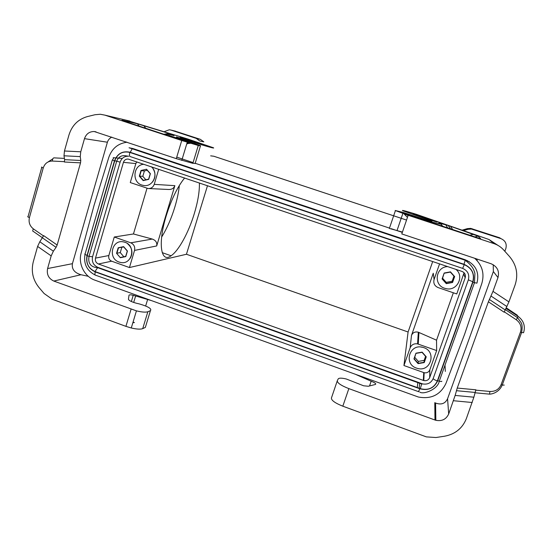 <?xml version="1.0" encoding="UTF-8"?>
<svg xmlns="http://www.w3.org/2000/svg" width="552" height="552" viewBox="0 0 552 552"><rect width="100%" height="100%" fill="white"/><g stroke="black" fill="none" stroke-linecap="round" stroke-linejoin="round"><path stroke-width="0.83" d="M87.05 255.355C85.588 263.076 88.327 268.596 95.268 271.908C94.696 274.24 94.896 275.372 95.862 275.296L418.506 391.651L419.83 388.76C428.166 390.899 434.134 388.222 437.736 380.721L439.254 381.197L474.472 282.707L476.928 283.155C479.612 272.253 475.727 264.463 465.267 259.778L132.949 148.55L129.037 147.77L132.197 148.785L130.237 152.283C122.661 150.599 117.39 153.497 114.43 160.984L87.05 255.355C84.911 254.527 84.284 253.989 85.167 253.741L112.277 160.156M84.994 254.368C83.456 263.801 86.83 270.687 95.13 275.013M127.105 142.223C118.093 143.361 111.994 148.398 108.82 157.32L94.075 205.303L81.144 253.064C78.004 263.856 84.463 276.621 94.861 280.147L418.34 397.019C431.202 399.386 440.399 394.866 445.926 383.461L464.639 334.146L481.855 283.342C484.635 273.578 482.241 265.222 474.665 258.267M176.743 157.141L193.09 162.599M195.091 163.62L200.466 145.921L198.285 145.48L192.862 163.344L195.194 163.275L389.477 228.107M391.23 228.694L402.325 232.392M403.94 365.527L410.143 347.822C411.564 344.662 414.034 343.358 417.567 343.896L436.653 350.575L429.815 369.826C428.725 372.214 426.841 373.18 424.164 372.724L403.94 365.527L408.087 332L186.445 254.258L207.497 185.679M408.087 332L432.685 261.558M442.414 252.126L442.255 252.588M129.83 152.428C129.216 154.898 129.354 156.285 130.237 156.582L462.638 268.389L464.267 264.67L129.83 152.428C122.613 150.827 117.597 153.587 114.775 160.715L120.115 162.136C121.626 158.017 124.483 156.043 128.678 156.23L125.007 155.685C122.42 155.512 118.708 155.961 116.658 161.315L89.051 256.342L92.57 256.763L120.115 162.136M92.57 256.763C91.632 261.703 93.385 265.236 97.828 267.354L95.013 271.543L420.293 388.636C428.228 390.671 433.913 388.118 437.336 380.977L472.788 281.755L468.351 279.843L433.196 378.499C433.389 379.162 434.769 379.99 437.336 380.977M421.756 383.647L421.7 384.013L422.701 383.937L97.828 267.354M422.701 383.937C427.676 384.737 431.174 382.922 433.196 378.499M468.351 279.843C469.662 274.537 467.772 270.721 462.693 268.41M98.422 264.001L423.798 380.576C426.592 381.059 428.559 380.052 429.697 377.568L465.184 277.808C465.909 274.834 464.853 272.716 462.01 271.432L128.119 159.052C125.815 158.983 124.255 160.08 123.427 162.343L95.496 258.108C94.972 260.861 95.945 262.828 98.422 264.001L111.642 261.193L129.437 267.547L186.445 254.258M114.775 160.715L87.188 255.776L89.051 256.342C87.947 262.448 90.024 266.133 95.296 267.396L97.359 267.554L421.7 384.019L420.293 388.636M419.796 392.065C423.363 394.915 437.957 389.312 439.254 381.197L439.254 381.197C441.013 381.618 441.869 381.618 441.835 381.184M465.267 259.778L465.226 260.275C473.644 266.713 474.071 270.859 474.927 273.426L474.472 282.707L472.926 282.217C474.982 273.854 472.001 267.879 463.984 264.277L130.237 152.283M132.949 148.55L132.197 148.778L465.226 260.275L463.984 264.277M112.353 159.894L114.43 160.984M150.427 310.672L145.342 327.412L142.72 328.633L147.846 311.749L150.427 310.672C152.014 308.803 148.288 306.546 139.235 303.897L136.434 303.248C131.493 301.882 128.83 300.529 128.437 299.212L129.016 295.216C129.313 294.678 130.72 294.699 133.232 295.265L151.455 300.605M88.313 276.31L80.971 274.737C74.437 272.791 71.587 269.107 72.415 263.677L107.398 142.223C108.082 140.001 109.544 138.297 111.787 137.103M147.846 311.749C145.714 312.466 141.912 312.17 136.434 310.866L53.792 281.058C48.59 278.546 46.52 274.372 47.589 268.548L72.415 263.677M145.342 327.412L145.825 325.818M133.073 322.016L134.446 322.609L132.991 322.299M142.72 328.633C140.567 329.461 136.751 329.247 131.272 327.985L125.918 326.356L131.065 309.223M198.285 145.48L181.739 140.512L104.915 115.14L100.312 114.257L94.985 114.733L87.423 116.575C78.163 119.218 72.001 125.359 68.952 135.012L64.453 151L64.004 155.795L80.247 156.609L80.785 160.48L80.53 162.854L57.153 245.019L56.069 247.344L53.365 251.201L51.184 255.9L37.612 246.427L33.279 261.827C30.96 271.273 32.858 279.823 38.971 287.488L44.091 293.505L52.205 299.225L125.918 326.356M132.977 322.333L133.37 322.734M37.612 246.427L39.813 241.755L43.649 235.621L57.153 245.019M80.247 156.609L80.751 151.8L84.49 138.642C86.181 133.867 89.424 131.493 94.233 131.528L176.288 158.645L192.862 163.344M51.184 255.9L47.589 268.548M64.004 155.795L64.618 159.652L64.391 162.019L80.53 162.854M52.847 158.824L47.969 162.005M504.845 251.298L505.846 248.524C507.005 243.88 505.356 240.582 500.906 238.616L499.636 237.767L470.683 228.383L467.399 228.625L462.314 230.094M463.652 230.563L468.055 229.294L471.401 229.052L500.906 238.616M406.541 220.069L213.81 156.237L210.657 155.843M129.437 267.547L134.543 250.415C135.233 246.861 133.977 244.329 130.769 242.818L114.271 237.008L108.834 255.535C108.323 258.177 109.261 260.061 111.642 261.193M447.713 266.616C435.666 266.74 433.134 284.942 444.657 288.268L446.333 288.703C457.153 291.228 464.66 276.193 455.911 269.383M454.655 276.58L450.453 271.846L444.174 273.033L442.097 278.933L446.285 283.659L452.564 282.486L454.655 276.58L452.564 282.486M453.951 276.131L452.15 281.23L452.378 282.251L446.375 283.369L442.366 278.857L444.174 273.033M444.353 273.219L450.356 272.088L454.372 276.607M452.15 281.23L446.216 282.341L446.285 283.659M423.722 347.615L422.508 347.263C409.342 343.634 403.498 364.072 416.491 368.101L417.547 368.425C430.712 372.352 436.908 351.686 423.722 347.615M426.261 356.827L422.128 352.128L415.973 353.183L413.952 358.924L418.071 363.616L424.226 362.574L426.261 356.827L424.226 362.574M425.578 356.357L424.143 360.408L424.046 362.319L418.168 363.319L414.228 358.834L415.973 353.183M416.16 353.342L422.038 352.335L425.992 356.827M424.143 360.408L418.326 361.394L418.071 363.616M439.571 263.877L434.086 279.505C433.182 283.266 434.527 285.957 438.115 287.585L456.773 293.954L464.059 272.722M201.57 144.217L181.567 137.62L201.57 144.217M195.049 142.795L196.85 143.334M163.806 134.281L169.057 133.446L172.762 134.75C171.403 134.474 171.851 134.771 174.101 135.64L168.539 134.295L168.988 135.481L192.393 143.127L188.825 142.499L122.523 120.605M171.299 134.929L172.162 134.819M169.057 133.446L137.482 123.807L122.013 120.177M186.728 143.975L187.287 143.872M200.466 145.921C201.514 145.928 197.423 144.458 188.197 141.498L176.806 137.634L176.392 136.917L195.056 142.775C208.656 146.991 214.804 148.66 213.5 147.798L187.507 138.918L126.339 120.232M136.786 161.86L135.854 163.578L130.272 182.56L148.074 188.515C151.075 188.674 153.125 187.287 154.222 184.361L174.86 185.658C173.804 188.37 171.665 189.64 168.436 189.474L148.943 188.556M477.273 260.799L476.797 258.978M467.371 260.62L467.254 260.965M436.321 221.614L425.323 218.371L414.573 214.445L436.321 221.614M428.504 219.862L402.725 210.733C401.18 209.808 405.72 211.002 416.353 214.321L488.968 239.499L498.152 245.488M426.889 220.062L427.117 219.406L432.016 221.248L425.833 219.813L403.195 212.444L395.163 210.478L408.176 215.287L401.794 233.938L491.114 263.759C497.297 266.519 499.581 271.108 497.987 277.532L493.364 271.563L447.568 398.744C445.209 403.643 441.221 405.085 435.59 403.05L434.79 402.649L434.976 420.017L348.843 388.615C340.963 385.503 337.12 382.86 337.313 380.694L338.203 378.934C339.031 377.872 341.743 377.899 346.345 379.01L363.589 385.779L368.315 386.255L375.436 384.447C376.354 383.757 374.932 382.688 371.165 381.232L356.095 374.601M395.398 210.678L389.36 228.438L402.429 232.082M478.08 236.152L448.189 225.444L439.716 223.243C438.474 222.877 438.371 222.891 439.399 223.284C441.634 224.133 442.152 224.429 440.958 224.167L430.194 221.697L406.783 213.886L403.484 213.286L478.888 238.222L480.633 238.567L478.08 236.152L474.685 236.918M337.237 380.928L331.441 397.964C331.193 400.297 334.988 403.043 342.827 406.189L426.358 436.88L435.928 437.529L444.491 436.225C455.083 434.258 462.355 428.428 466.316 418.733L473.878 397.198L455.145 395.432L457.235 388.07L488.389 301.785L492.984 291.373L508.923 301.882L515.085 284.991C518.473 274.544 516.624 265.063 509.531 256.542L503.583 249.89C500.947 246.979 497.745 244.888 493.978 243.625L408.176 215.287M407.459 217.391L404.085 213.914M442.255 225.72L442.994 226.458M445.685 224.733L447.879 228.073M508.923 301.882L504.155 312.211L488.389 301.785M455.145 395.432L448.679 413.993C446.175 419.341 441.897 421.445 435.838 420.293L434.976 420.017M492.984 291.373L497.987 277.532M473.878 397.198L475.872 389.795L457.235 388.07M517.1 315.061L517.969 316.282L505.963 308.354M164.165 131.686L169.305 129.768L171.03 130.093L196.208 138.38L199.734 140.96L203.833 141.871L200.362 139.339L174.542 130.941M126.132 141.892L125.614 142.388M113.836 157.734L112.38 160.204M161.639 237.07C166.904 228.569 171.299 218.585 174.818 207.131C177.151 199.389 178.662 192.158 179.352 185.437M199.396 182.953C199.61 191.447 197.892 201.728 194.249 213.797C188.591 232.523 178.703 250.746 171.085 255.769C160.942 263.511 157.603 243.694 166.186 215.922C171.368 199.445 177.509 186.797 184.623 177.979M180.725 164.537L180.904 165.089M493.364 271.563L493.219 264.712M130.293 258.219C133.198 252.581 132.218 247.682 127.353 243.522M158.721 169.25L154.222 184.361M152.393 182.146C155.643 177.854 155.85 173.362 153.021 168.67M116.562 253.306L120.357 257.715L125.794 256.583L127.443 251.036L123.634 246.627L118.197 247.765L116.562 253.306L120.357 257.715M146.542 169.222L141.001 170.485L139.325 176.171L143.175 180.607L148.716 179.359L150.399 173.666L146.542 169.222L141.001 170.485M147.239 170.285L144.41 170.927L141.25 170.685L139.649 176.122L143.327 180.359L148.619 179.165L150.234 173.728L146.542 169.485M144.41 170.927L142.823 176.302L139.325 176.171M123.634 246.627L118.452 247.945L116.886 253.244L120.267 252.595L123.848 256.763M123.731 246.958L118.197 247.765M120.515 257.453L125.711 256.376L127.284 251.07L123.648 246.854M418.326 361.394L414.759 357.33M121.813 247.358L120.267 252.595M446.216 282.341L442.587 278.249M142.823 176.302L145.852 179.786M114.271 237.008L133.453 233.965L147.018 188.273M453.351 292.788L436.542 340.191L436.653 350.575M434.086 279.505L433.258 273.24L411.488 335.423L410.143 347.822M436.542 340.191L418.326 332.207C415.076 331.448 412.792 332.518 411.488 335.423M433.258 273.24L433.955 278.505M133.453 233.965L152.276 239.057C155.816 240.362 157.285 242.659 156.685 245.944L174.86 185.658M143.969 164.275C133.28 164.634 131.542 182.098 141.857 185.051L143.755 185.493C153.297 187.238 159.1 172.962 151.317 166.752M124.924 242.273L123.544 241.9C111.856 239.092 107.592 258.522 119.073 262.041L120.274 262.386C131.997 265.519 136.599 245.833 124.924 242.273M417.843 382.246L417.277 387.552M472.788 281.755C474.741 273.792 471.905 268.099 464.267 264.67M87.188 255.776C85.795 263.132 88.403 268.389 95.013 271.543M95.268 271.908L419.83 388.76M437.736 380.721L472.926 282.217M53.792 281.058L80.971 274.737M135.626 296.01L133.694 302.448M53.365 251.201L39.813 241.755M84.49 138.642L107.398 142.223M64.453 151L80.751 151.8M80.785 160.48L64.618 159.652M56.069 247.344L42.559 237.94M29.422 217.605L43.249 167.96C41.552 167.353 41.089 167.049 41.855 167.049L28.097 216.481C27.31 216.598 27.752 216.97 29.422 217.605C28.421 222.242 29.746 226.003 33.396 228.894C32.527 230.536 32.527 231.392 33.382 231.46L42.607 237.884M64.418 158.396L53.979 157.865C53.054 157.982 52.523 159.045 52.378 161.053L52.378 161.053C47.845 161.129 44.802 163.426 43.249 167.96M52.378 161.053L64.48 161.674M33.396 228.894L43.553 235.959M181.739 140.512L176.288 158.645M467.399 228.625L468.055 229.294M445.015 365.086L445.326 371.413M472.098 228.714L472.843 229.384M423.722 372.586L423.336 380.438M429.815 369.826L429.697 377.568M108.834 255.535L95.496 258.108M188.915 142.009L187.604 142.126M177.999 138.966L178.6 138.8M168.988 135.481L168.125 135.702M168.539 134.295L165.724 134.909M145.721 128.305L143.879 125.656M139.076 126.111L137.482 123.807M182.588 139.725L182.857 138.828M129.948 121.088L104.915 115.14M463.79 274.192L465.184 277.808M135.854 163.578L123.427 162.343M425.309 218.419L413.027 213.934L425.537 217.64C441.214 222.773 441.628 223.815 425.309 218.419M493.978 243.625L488.968 239.499M406.334 216.267L404.651 214.107M404.299 213.652L403.829 213.051M408.004 215.811L407.197 214.963M450.556 226.258L452.716 229.673M473.519 234.372L469.6 235.249M440.958 224.167L442.828 226.41M430.194 221.697L430.443 222.318M409.584 215.432L408.963 214.638M418.354 218.323L418.188 217.895M491.038 296.072L506.922 306.553M448.679 413.993L447.568 398.744M472.229 402.512L453.475 400.724M456.401 390.692L475.058 392.431M489.348 299.467L505.142 309.9M523.565 332.718C525.545 326.059 523.675 320.581 517.969 316.282L517.541 317.662L520.84 322.264C522.24 324.072 522.496 327.481 521.612 332.49L523.565 332.718M520.46 332.118L501.085 384.696L502.223 385.054L521.612 332.49L520.46 332.118C521.944 327.108 520.536 322.982 516.244 319.746L517.541 317.662L505.308 309.589M501.085 384.696C498.987 389.388 495.268 391.644 489.921 391.465L489.527 394.135C492.605 394.121 499.325 392.03 502.223 385.054L504.238 385.096M474.975 392.776L489.417 394.128M489.921 391.465L475.748 390.154M516.244 319.746L504.293 311.845M517.134 315.082L506.253 307.809M342.827 406.189L348.843 388.615M113.16 157.679L115.754 157.9M115.954 157.913L122.302 158.445M371.165 381.232L369.529 385.952M171.03 130.093L175.605 131.197M196.208 138.38L200.362 139.339M195.111 141.678L180.145 137.151L187.88 140.118C202.75 145.031 209.774 146.487 195.111 141.678M130.769 242.818L152.276 239.057M418.947 332.442L418.243 344.089M134.543 250.415L156.685 245.944M133.232 295.265L131.355 301.523M147.55 299.729L145.659 305.987M187.238 142.285L181.774 160.397M419.686 382.909L419.182 388.235M418.899 391.175L418.844 391.768M470.683 228.383L471.401 229.052M465.26 260.296L469.214 261.62M424.164 372.724L423.798 380.576M420.658 346.987L422.508 347.263M171.796 136.917L172.307 136.786M172.645 134.598L170.451 134.695M192.393 143.127L191.813 143.182M190.509 143.299L186.831 143.63M188.418 142.657L186.949 143.237M180.138 138.904L180.4 138.035M194.794 143.644L195.056 142.775M94.233 131.528L96.034 131.852M131.272 327.985L136.434 310.866M397.088 230.343L402.843 213.486M448.189 225.444L450.673 228.997M422.846 219.806L422.708 219.448M408.087 215.549L407.783 215.156M407.438 214.721L406.783 213.886M436.922 221.98L434.714 220.89M435.838 420.293L435.59 403.05M171.085 255.769L162.219 252.65M201.618 144.037L202.646 144.603M418.326 332.207L417.567 343.896M122.585 241.762L123.544 241.9"/></g></svg>
